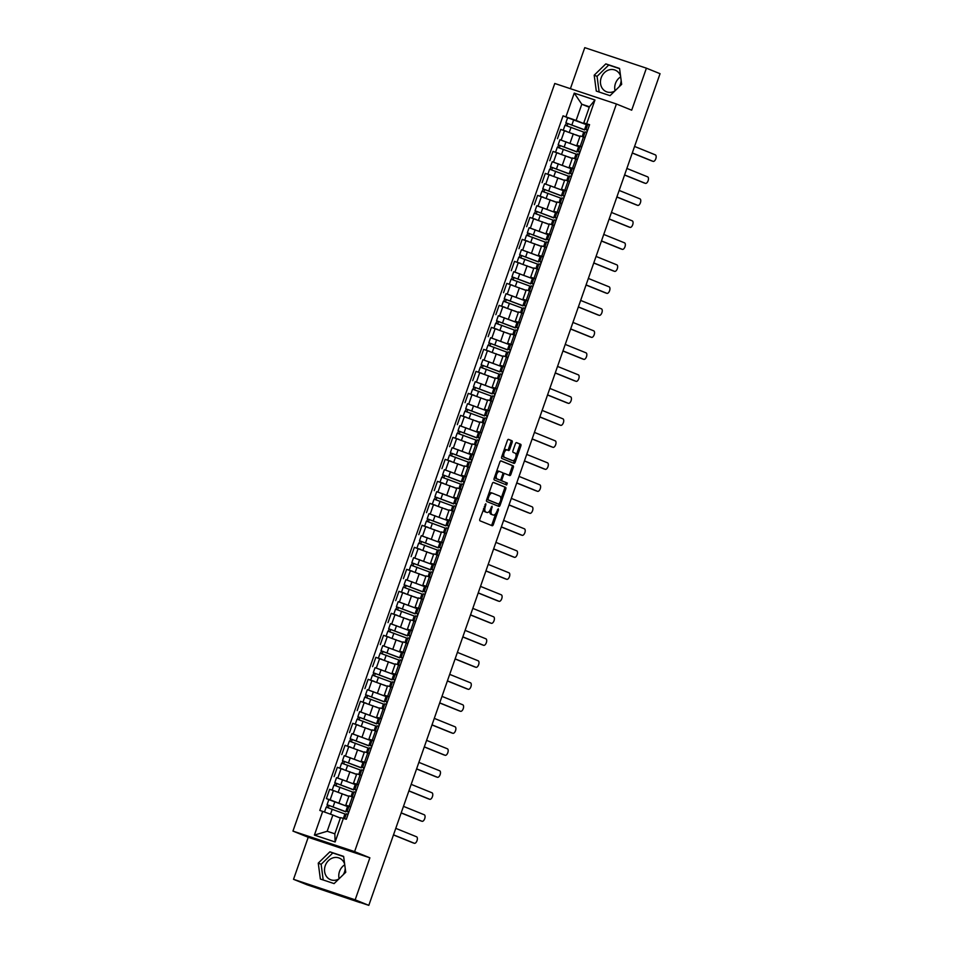 <?xml version="1.0" encoding="UTF-8"?>
<svg xmlns="http://www.w3.org/2000/svg" width="953" height="953" viewBox="0 0 953 953"><rect width="100%" height="100%" fill="white"/><g stroke="black" fill="none" stroke-linecap="round" stroke-linejoin="round"><path stroke-width="1.43" d="M485.816 503.696L479.847 519.171A1.465 0.727 108.4 0 0 480.038 520.838L492.153 525.734A1.465 0.727 108.4 0 0 492.165 525.746A1.465 0.727 108.4 0 0 493.309 524.626L498.455 509.915L498.312 508.759L496.847 511.439A4.694 2.323 108.4 0 1 493.213 515.025A4.694 2.323 108.4 0 1 493.142 515.001L492.129 514.584A4.694 2.323 108.4 0 1 491.534 509.283L492.07 506.222L490.592 508.902A4.694 2.323 108.4 0 1 486.959 512.488A4.694 2.323 108.4 0 1 486.888 512.464L485.875 512.059A4.694 2.323 108.4 0 1 485.28 506.758L485.816 503.696M339.125 878.714A11.662 10.126 112.1 0 1 339.518 871.447A11.662 10.126 112.1 0 1 344.748 864.788M345.224 868.386A11.662 10.126 112.1 0 1 344.498 872.078A11.662 10.126 112.1 0 1 343.223 874.735M338.875 878.964A11.662 10.126 112.1 0 1 330.5 879.679A11.662 10.126 112.1 0 1 325.259 865.669A11.662 10.126 112.1 0 1 339.256 858.069A11.662 10.126 112.1 0 1 344.641 864.026M615.066 90.773A11.662 10.126 112.1 0 1 615.447 83.507A11.662 10.126 112.1 0 1 620.677 76.848M621.153 80.445A11.662 10.126 112.1 0 1 620.427 84.138A11.662 10.126 112.1 0 1 619.152 86.783M614.804 91.023A11.662 10.126 112.1 0 1 606.43 91.738A11.662 10.126 112.1 0 1 601.188 77.729A11.662 10.126 112.1 0 1 615.185 70.129A11.662 10.126 112.1 0 1 620.582 76.073M512.154 442.406A1.465 0.727 108.4 0 0 511.964 440.751L508.568 439.381A1.465 0.727 108.4 0 0 508.545 439.369A1.465 0.727 108.4 0 0 507.401 440.489L501.683 456.821A1.465 0.727 108.4 0 0 501.874 458.476L513.989 463.384A1.465 0.727 108.4 0 0 514.001 463.396A1.465 0.727 108.4 0 0 515.144 462.276L520.862 445.944A1.465 0.727 108.4 0 0 520.672 444.289L516.574 442.621A1.465 0.727 108.4 0 0 516.55 442.609A1.465 0.727 108.4 0 0 515.406 443.729L512.964 450.721A1.465 0.727 108.4 0 0 513.155 452.377L515.192 453.199A3.919 1.942 108.4 0 1 515.704 457.583A3.919 1.942 108.4 0 1 512.654 460.633A3.919 1.942 108.4 0 1 512.595 460.609L504.625 457.38A3.919 1.942 108.4 0 1 504.101 453.009A3.919 1.942 108.4 0 1 507.163 449.959A3.919 1.942 108.4 0 1 507.21 449.971L508.545 450.519A1.465 0.727 108.4 0 0 508.568 450.519A1.465 0.727 108.4 0 0 509.7 449.399L512.154 442.406L510.915 442.001A1.465 0.727 108.4 0 0 510.725 440.346L508.318 439.369M369.883 857.807L308.236 837.282L293.524 879.309L355.171 899.823L369.883 857.807L354.599 851.613L616.412 103.996L631.696 110.191L646.408 68.175L660.048 73.691L368.811 905.35L360.067 902.443M355.171 899.823L368.811 905.35M493.487 482.421A1.465 0.727 108.4 0 0 493.463 482.421A1.465 0.727 108.4 0 0 492.332 483.54L486.614 499.872A1.465 0.727 108.4 0 0 486.804 501.528L498.907 506.424A1.465 0.727 108.4 0 0 498.931 506.436A1.465 0.727 108.4 0 0 500.063 505.316L505.781 488.984A1.465 0.727 108.4 0 0 505.602 487.328L493.487 482.421M500.778 460.895L511.904 465.398A1.465 0.727 108.4 0 1 512.095 467.053L513.322 467.458L510.879 474.451A1.465 0.727 108.4 0 1 509.736 475.571A1.465 0.727 108.4 0 0 509.736 475.571L504.804 473.57A1.465 0.727 108.4 0 0 503.649 474.689L502.028 479.323A1.465 0.727 108.4 0 0 502.219 480.979L507.33 483.052L506.662 484.994L494.333 480.002A1.465 0.727 108.4 0 1 494.154 478.346L499.872 462.014A1.465 0.727 108.4 0 1 501.004 460.895L501.028 460.907A1.465 0.727 108.4 0 0 501.004 460.895M501.028 460.907L513.131 465.803A1.465 0.727 108.4 0 1 513.322 467.458M503.553 473.153L504.78 473.57A1.465 0.727 108.4 0 0 504.78 473.57L503.577 473.164A1.465 0.727 108.4 0 0 503.553 473.153A1.465 0.727 108.4 0 0 502.862 473.474M293.524 879.309L307.152 884.825L360.02 902.574M308.236 837.282L292.952 831.099L554.765 83.483L616.412 103.996M646.408 68.175L584.761 47.65L570.394 88.677M348.881 806.488L345.784 805.178L350.716 806.703M348.071 796.089L333.395 790.549L330.131 799.853L348.31 806.81M330.131 799.853L326.379 798.602L329.011 799.674M353.968 797.399L349.048 795.874L345.784 805.178M333.395 790.549L329.631 789.298L326.379 798.602M356.589 784.486L353.492 783.187L358.411 784.712M336.719 777.672L356.017 784.807M361.675 775.397L356.744 773.884L353.492 783.187M356.565 774.408L337.338 767.296L334.074 776.612M364.284 762.495L361.199 761.185L366.119 762.71M344.426 755.681L363.724 762.817M369.383 753.406L364.451 751.881L361.199 761.185M363.486 752.096L345.046 745.306L341.782 754.609M371.992 740.493L368.894 739.194L373.826 740.719M352.122 733.679L371.42 740.815M377.078 731.404L372.158 729.879L368.894 739.194M371.182 730.093L352.741 723.303L349.489 732.619M379.699 718.502L376.602 717.192L381.522 718.717M359.829 711.688L379.127 718.824M384.786 709.413L379.854 707.888L376.602 717.192M379.675 708.413L360.448 701.313L357.184 710.616M387.394 696.5L384.309 695.202L389.229 696.714M367.536 689.686L386.835 696.822M392.481 687.411L387.561 685.886L384.309 695.202M386.596 686.1L368.144 679.31L364.892 688.614M395.102 674.51L392.005 673.199L396.936 674.724M375.232 667.696L394.53 674.831M400.189 665.42L395.269 663.896L392.005 673.199M394.292 664.11L375.851 657.32L372.599 666.624M402.809 652.507L399.712 651.197L404.632 652.722M382.939 645.693L402.237 652.829M407.896 643.418L402.964 641.893L399.712 651.197M402.785 642.429L383.559 635.317L380.295 644.621M410.505 630.517L407.407 629.206L412.339 630.731M390.647 623.703L409.945 630.838M415.591 621.427L410.672 619.903L407.407 629.206M409.707 620.117L391.254 613.327L388.002 622.631M418.212 608.514L415.115 607.204L420.047 608.729M398.342 601.7L417.64 608.836M423.299 599.425L418.379 597.9L415.115 607.204M417.402 598.115L398.962 591.325L395.709 600.628M425.92 586.524L422.822 585.213L427.742 586.738M406.049 579.71L425.348 586.845M431.006 577.435L426.074 575.91L422.822 585.213M425.109 576.112L406.669 569.322L403.405 578.638M433.615 564.521L430.518 563.211L435.45 564.736M413.757 557.708L433.055 564.843M438.702 555.432L433.782 553.907L430.518 563.211M433.591 554.443L414.364 547.332L411.112 556.635M441.322 542.519L438.225 541.221L443.145 542.745M421.452 535.705L440.751 542.841M446.409 533.43L441.489 531.917L438.225 541.221M440.512 532.119L422.072 525.329L418.808 534.645M449.03 520.529L445.933 519.218L450.852 520.743M429.16 513.715L448.458 520.85M454.116 511.439L449.185 509.915L445.933 519.218M448.22 510.129L429.779 503.339L426.515 512.643M456.725 498.526L453.628 497.228L458.56 498.753M436.855 491.712L456.165 498.848M461.812 489.437L456.892 487.912L453.628 497.228M456.701 488.448L437.475 481.336L434.223 490.652M464.433 476.536L461.335 475.225L466.255 476.75M444.563 469.722L463.861 476.857M469.519 467.446L464.599 465.922L461.335 475.225M463.623 466.136L445.182 459.346L441.918 468.65M472.14 454.533L469.043 453.235L473.963 454.748M452.27 447.719L471.568 454.855M477.227 445.444L472.295 443.919L469.043 453.235M471.33 444.134L452.889 437.344L449.625 446.647M479.835 432.543L476.738 431.232L481.67 432.757M459.965 425.729L479.264 432.865M484.922 423.454L480.002 421.929L476.738 431.232M479.812 422.453L460.585 415.353L457.333 424.657M487.543 410.54L484.446 409.23L489.365 410.755M467.673 403.727L486.971 410.862M492.63 401.451L487.71 399.926L484.446 409.23M486.733 400.141L468.292 393.351L465.028 402.654M495.25 388.55L492.153 387.24L497.073 388.764M475.38 381.736L494.678 388.872M500.337 379.461L495.405 377.936L492.153 387.24M494.44 378.15L476 371.36L472.736 380.664M502.946 366.548L499.849 365.237L504.78 366.762M483.076 359.734L502.374 366.869M508.032 357.458L503.113 355.934L499.849 365.237M502.922 356.47L483.695 349.358L480.443 358.662M510.653 344.557L507.556 343.247L512.476 344.772M490.783 337.743L510.081 344.879M515.74 335.468L510.82 333.943L507.556 343.247M509.843 334.146L491.403 327.356L488.139 336.671M518.349 322.555L515.263 321.244L520.183 322.769M498.49 315.741L517.789 322.876M523.447 313.466L518.515 311.941L515.263 321.244M517.55 312.155L499.11 305.365L495.846 314.669M526.056 300.552L522.959 299.254L527.891 300.779M506.186 293.738L525.484 300.874M531.143 291.463L526.223 289.95L522.959 299.254M525.246 290.153L506.805 283.363L503.553 292.678M533.763 278.562L530.666 277.252L535.586 278.776M513.893 271.748L533.192 278.884M538.85 269.473L533.918 267.948L530.666 277.252M532.953 268.162L514.513 261.372L511.249 270.676M541.459 256.56L538.374 255.261L543.293 256.786M521.601 249.746L540.899 256.881M546.557 247.47L541.626 245.945L538.374 255.261M540.661 246.16L522.22 239.37L518.956 248.685M549.166 234.569L546.069 233.259L551.001 234.783M529.296 227.755L548.594 234.891M554.253 225.48L549.333 223.955L546.069 233.259M548.356 224.169L529.916 217.379L526.664 226.683M556.874 212.567L553.776 211.268L558.696 212.781M537.004 205.753L556.302 212.888M561.96 203.477L557.029 201.953L553.776 211.268M556.85 202.489L537.623 195.377L534.359 204.681M564.569 190.576L561.472 189.266L566.404 190.791M544.711 183.762L564.009 190.898M569.656 181.487L564.736 179.962L561.472 189.266M563.771 180.177L545.319 173.386L542.066 182.69M572.276 168.574L569.179 167.263L574.111 168.788M552.406 161.76L571.705 168.895M577.363 159.485L572.443 157.96L569.179 167.263M571.466 158.174L553.026 151.384L549.774 160.688M579.984 146.583L576.887 145.273L581.806 146.798M560.114 139.769L579.412 146.905M585.071 137.494L580.139 135.969L576.887 145.273M579.96 136.493L560.733 129.394L557.469 138.697M340.34 818.079L332.871 815.041L327.189 831.266L334.837 833.804L340.519 817.591L346.32 819.258L589.562 124.664L583.76 122.997L589.442 106.772L581.795 104.234L576.112 120.447L587.119 124.903M346.094 814.446L344.915 813.981L335.122 841.987L314.407 835.09L322.698 811.396L332.871 815.041M576.112 120.447L563.044 115.837L319.803 810.431L322.698 811.396M565.951 116.802L574.242 93.108L594.958 100.005L586.667 123.699M354.599 851.613L292.952 831.099M329.893 851.815L318.254 863.132L320.363 879.035L334.098 883.598L345.736 872.281L343.628 856.39L329.893 851.815L332.776 852.983L321.137 864.3L323.21 879.976M605.822 63.875L594.195 75.192L596.292 91.083L610.039 95.657L621.666 84.34L619.569 68.449L605.822 63.875L608.705 65.042L597.066 76.359L599.151 92.036M589.264 107.26L581.795 104.234L574.242 93.108M587.679 124.581L583.76 122.997M567.821 117.767L563.044 115.837M335.122 841.987L334.837 833.804M314.407 835.09L327.189 831.266M589.442 106.772L594.958 100.005M343.664 856.604L332.776 852.983M321.137 864.3L318.254 863.132M619.593 68.664L608.705 65.042M597.066 76.359L594.195 75.192M483.564 508.58A4.694 2.323 108.4 0 0 484.648 511.642L485.875 512.059M485.792 512.095A4.694 2.323 108.4 0 1 485.72 512.083A4.694 2.323 108.4 0 1 485.649 512.059L484.648 511.642M489.902 510.415A4.694 2.323 108.4 0 0 490.902 514.179L492.129 514.584M492.046 514.632A4.694 2.323 108.4 0 1 491.974 514.608A4.694 2.323 108.4 0 1 491.915 514.584L490.902 514.179M491.164 525.341A1.465 0.727 108.4 0 0 492.07 524.21L495.834 513.464M500.837 499.169L504.554 488.579A1.465 0.727 108.4 0 0 504.363 486.923L493.237 482.409M497.931 506.031A1.465 0.727 108.4 0 0 498.836 504.911L499.086 504.173M488.091 498.729L488.222 499.884L498.848 504.197L500.361 501.409A4.694 2.323 108.4 0 0 499.753 496.108L492.498 493.166A4.694 2.323 108.4 0 0 492.427 493.142A4.694 2.323 108.4 0 0 488.794 496.716L488.091 498.729L487.126 498.407M486.816 499.289L488.222 499.884M497.609 503.78L486.983 499.479M492.356 493.118L491.26 492.749A4.694 2.323 108.4 0 0 491.188 492.725A4.694 2.323 108.4 0 0 488.567 494.297M512.095 467.053L509.641 474.046L510.879 474.451M508.735 475.166A1.465 0.727 108.4 0 0 509.641 474.046M500.635 479.74A1.465 0.727 108.4 0 0 500.98 480.574L507.33 483.052M505.626 484.577L506.091 482.635M499.717 471.509A3.919 1.942 108.4 0 0 499.658 471.485A3.919 1.942 108.4 0 0 496.596 474.546A3.919 1.942 108.4 0 0 497.121 478.918L499.932 480.05A1.465 0.727 108.4 0 0 499.944 480.062A1.465 0.727 108.4 0 0 501.087 478.942L502.707 474.308A1.465 0.727 108.4 0 0 502.517 472.652L499.717 471.509M499.598 471.473L498.479 471.104A3.919 1.942 108.4 0 0 498.419 471.08A3.919 1.942 108.4 0 0 496.251 472.354M494.976 475.976A3.919 1.942 108.4 0 0 495.882 478.501L497.121 478.918M499.932 480.05L498.693 479.645A1.465 0.727 108.4 0 0 498.741 479.657A1.465 0.727 108.4 0 0 498.717 479.657L495.882 478.501M507.556 450.114A1.465 0.727 108.4 0 0 508.473 448.994L510.915 442.001M507.103 449.935L505.983 449.566A3.919 1.942 108.4 0 0 505.924 449.542A3.919 1.942 108.4 0 0 503.827 450.709M502.469 454.581A3.919 1.942 108.4 0 0 503.387 456.975L504.625 457.38M511.475 460.239A3.919 1.942 108.4 0 1 511.416 460.216A3.919 1.942 108.4 0 1 511.356 460.204L503.387 456.975M516.097 455.594L519.623 445.527A1.465 0.727 108.4 0 0 519.433 443.872L516.323 442.609M513 462.991A1.465 0.727 108.4 0 0 513.905 461.86L514.751 459.453M345.879 811.73L327.058 804.725L328.845 799.65L348.715 806.965M345.832 811.873L327.058 804.725M328.308 807.751L329.119 805.416M344.915 813.981L326.224 807.12L324.496 812.039M340.376 818.008L336.993 816.709M326.7 807.227L327.51 804.928M346.427 813.874L348.048 814.315M393.506 834.84L414.305 843.262A3.443 1.703 108.4 0 0 414.352 843.286L412.744 842.75A3.443 1.703 -71.6 0 1 412.744 842.75A3.443 1.703 -71.6 0 1 412.697 842.726L393.47 834.935M348.786 812.194L347.154 811.408L348.881 811.92M349.036 806.393L350.668 806.846M414.352 843.286A3.443 1.703 108.4 0 0 417.033 840.606A3.443 1.703 108.4 0 0 416.568 836.782L395.769 828.348M353.575 789.739L334.765 782.723L336.54 777.648L356.422 784.974M353.527 789.87L334.765 782.723M336.016 785.748L336.826 783.426M353.801 792.443L333.919 785.117L332.168 790.144M348.893 796.315L344.688 794.719M335.563 791.288L333.812 790.692M334.408 785.236L335.206 782.937M361.282 767.737L342.472 760.732L344.247 755.646L364.117 762.972M361.235 767.88L342.472 760.732M343.711 763.758L344.533 761.423M355.779 774.086L356.565 774.396M361.509 770.453L341.627 763.127L339.876 768.142M356.589 774.324L352.396 772.716M343.271 769.285L341.519 768.69M342.103 763.234L342.913 760.935M354.123 791.872L355.743 792.324M420.499 820.771A3.443 1.703 -71.6 0 1 420.452 820.747A3.443 1.703 -71.6 0 1 420.404 820.736L401.165 812.945M356.493 790.204L354.861 789.418L356.589 789.93M356.744 784.402L358.364 784.855M401.201 812.838L422 821.272A3.443 1.703 108.4 0 0 422.048 821.283A3.443 1.703 108.4 0 0 424.728 818.615A3.443 1.703 108.4 0 0 424.276 814.779L403.476 806.357M361.83 769.881L363.45 770.322M428.207 798.769A3.443 1.703 -71.6 0 1 428.147 798.757A3.443 1.703 -71.6 0 1 428.1 798.733L408.873 790.942M364.189 768.201L362.569 767.415L364.296 767.927M364.451 762.4L366.071 762.853M408.908 790.847L429.708 799.269A3.443 1.703 108.4 0 0 429.755 799.293A3.443 1.703 108.4 0 0 432.436 796.613A3.443 1.703 108.4 0 0 431.983 792.777L411.172 784.355M368.99 745.746L350.168 738.73L351.943 733.655L371.825 740.981M368.942 745.877L350.168 738.73M351.419 741.756L352.229 739.433M369.204 748.45L349.334 741.124L347.571 746.151M364.296 752.322L360.091 750.726M350.978 747.295L349.215 746.699M349.811 741.243L350.621 738.944M376.685 723.744L357.875 716.727L359.65 711.653L379.532 718.979M376.638 723.887L357.875 716.727M359.114 719.765L359.936 717.43M376.911 726.46L357.03 719.134L355.278 724.149M372.004 730.332L367.798 728.723M358.673 725.293L356.922 724.697M357.506 719.241L358.316 716.942M384.393 701.753L365.583 694.737L367.358 689.662L387.228 696.988M384.345 701.885L365.583 694.737M366.822 697.763L367.644 695.428M378.889 708.103L379.675 708.401M384.619 704.458L364.737 697.131L362.986 702.158M379.699 708.329L375.506 706.733M366.381 703.302L364.63 702.706M365.213 697.251L366.023 694.94M369.526 747.879L371.158 748.331M416.604 768.845L437.403 777.267A3.443 1.703 108.4 0 0 437.463 777.291L435.855 776.755A3.443 1.703 -71.6 0 1 435.855 776.755A3.443 1.703 -71.6 0 1 435.807 776.743L416.568 768.952M371.896 746.211L370.264 745.425L371.992 745.937M372.146 740.41L373.767 740.85M437.463 777.291A3.443 1.703 108.4 0 0 440.143 774.61A3.443 1.703 108.4 0 0 439.678 770.786L418.879 762.364M377.233 725.888L378.853 726.329M443.61 754.776A3.443 1.703 -71.6 0 1 443.562 754.764A3.443 1.703 -71.6 0 1 443.514 754.74L424.276 746.949M379.604 724.209L377.972 723.422L379.699 723.935M379.854 718.407L381.474 718.86M424.311 746.854L445.111 755.276A3.443 1.703 108.4 0 0 445.158 755.288A3.443 1.703 108.4 0 0 447.839 752.62A3.443 1.703 108.4 0 0 447.386 748.784L426.587 740.362M384.941 703.886L386.561 704.338M451.317 732.774A3.443 1.703 -71.6 0 1 451.257 732.762A3.443 1.703 -71.6 0 1 451.21 732.75L431.983 724.959M387.299 702.218L385.679 701.432L387.406 701.932M387.549 696.417L389.181 696.857M432.019 724.852L452.818 733.274A3.443 1.703 108.4 0 0 452.866 733.298A3.443 1.703 108.4 0 0 455.546 730.617A3.443 1.703 108.4 0 0 455.081 726.794L434.282 718.371M392.088 679.751L373.278 672.735L375.053 667.66L394.935 674.986M392.052 679.882L373.278 672.735M374.529 675.772L375.339 673.437M392.314 682.455L372.444 675.141L370.681 680.156M387.406 686.327L383.201 684.73M374.088 681.3L372.325 680.704M372.921 675.248L373.719 672.949M392.636 681.883L394.268 682.336M439.714 702.861L460.513 711.283A3.443 1.703 108.4 0 0 460.573 711.295L458.965 710.771A3.443 1.703 -71.6 0 1 458.965 710.771A3.443 1.703 -71.6 0 1 458.917 710.747L439.678 702.957M395.007 680.216L393.375 679.429L395.102 679.942M395.257 674.414L396.877 674.867M460.573 711.295A3.443 1.703 108.4 0 0 463.253 708.627A3.443 1.703 108.4 0 0 462.789 704.791L441.989 696.369M399.795 657.761L380.986 650.744L382.761 645.669L402.642 652.996M399.748 657.892L380.986 650.744M382.224 653.77L383.046 651.435M400.022 660.465L380.14 653.139L378.389 658.154M395.114 664.336L390.909 662.728M381.784 659.309L380.033 658.702M380.616 653.258L381.426 650.947M400.343 659.893L401.963 660.346M466.72 688.781A3.443 1.703 -71.6 0 1 466.672 688.769A3.443 1.703 -71.6 0 1 466.625 688.745L447.386 680.954M402.714 658.225L401.082 657.427L402.809 657.939M402.964 652.424L404.584 652.865M447.422 680.859L468.221 689.281A3.443 1.703 108.4 0 0 468.268 689.305A3.443 1.703 108.4 0 0 470.949 686.625A3.443 1.703 108.4 0 0 470.496 682.801L449.697 674.367M407.503 635.758L388.681 628.742L390.468 623.667L410.338 630.993M407.455 635.889L388.681 628.742M389.932 631.779L390.754 629.445M401.999 642.108L402.785 642.405M407.729 638.462L387.847 631.148L386.084 636.163M402.809 642.334L398.616 640.738M389.491 637.307L387.74 636.711M388.324 631.255L389.134 628.956M408.051 637.891L409.671 638.343M474.427 666.79A3.443 1.703 -71.6 0 1 474.368 666.766A3.443 1.703 -71.6 0 1 474.32 666.755L455.093 658.964M410.409 636.223L408.789 635.437L410.505 635.949M410.66 630.421L412.292 630.874M455.129 658.857L475.928 667.291A3.443 1.703 108.4 0 0 475.976 667.303A3.443 1.703 108.4 0 0 478.656 664.634A3.443 1.703 108.4 0 0 478.192 660.798L457.392 652.376M415.198 613.756L396.388 606.751L398.163 601.677L418.045 608.991M415.151 613.899L396.388 606.751M397.639 609.777L398.449 607.442M415.425 616.472L395.555 609.146L393.792 614.161M410.517 620.343L406.312 618.735M397.187 615.316L395.435 614.709M396.031 609.265L396.829 606.954M415.746 615.9L417.378 616.353M462.824 636.866L483.624 645.288A3.443 1.703 108.4 0 0 483.683 645.312L482.075 644.776A3.443 1.703 -71.6 0 1 482.075 644.776A3.443 1.703 -71.6 0 1 482.027 644.752L462.789 636.961M418.117 614.22L416.485 613.434L418.212 613.946M418.367 608.419L419.987 608.872M483.683 645.312A3.443 1.703 108.4 0 0 486.364 642.632A3.443 1.703 108.4 0 0 485.899 638.808L465.1 630.374M422.906 591.765L404.096 584.749L405.871 579.674L425.753 587M422.858 591.896L404.096 584.749M405.335 587.775L406.157 585.452M423.132 594.469L403.25 587.143L401.499 592.17M418.224 598.341L414.019 596.745M404.894 593.314L403.143 592.718M403.727 587.262L404.537 584.963M423.454 593.898L425.074 594.35M489.83 622.797A3.443 1.703 -71.6 0 1 489.782 622.774A3.443 1.703 -71.6 0 1 489.723 622.762L470.496 614.971M425.824 592.23L424.192 591.444L425.92 591.956M426.074 586.429L427.694 586.881M470.532 614.864L491.331 623.298A3.443 1.703 108.4 0 0 491.379 623.31A3.443 1.703 108.4 0 0 494.059 620.641A3.443 1.703 108.4 0 0 493.606 616.805L472.807 608.383M430.613 569.763L411.791 562.758L413.578 557.684L433.448 564.998M430.565 569.906L411.791 562.758M413.042 565.784L413.864 563.449M430.827 572.479L410.957 565.153L409.194 570.168M425.92 576.351L421.726 574.742M412.601 571.312L410.838 570.716M411.434 565.26L412.244 562.961M431.161 571.907L432.781 572.348M497.537 600.795A3.443 1.703 -71.6 0 1 497.478 600.783A3.443 1.703 -71.6 0 1 497.43 600.759L478.203 592.969M433.52 570.228L431.9 569.441L433.615 569.954M433.77 564.426L435.402 564.879M478.239 592.873L499.038 601.295A3.443 1.703 108.4 0 0 499.086 601.319A3.443 1.703 108.4 0 0 501.766 598.639A3.443 1.703 108.4 0 0 501.302 594.815L480.503 586.381M438.309 547.772L419.499 540.756L421.274 535.681L441.156 543.007M438.261 547.904L419.499 540.756M420.749 543.782L421.56 541.459M432.817 554.122L433.603 554.42M438.535 550.477L418.665 543.15L416.902 548.178M433.627 554.348L429.422 552.752M420.297 549.321L418.546 548.725M419.141 543.27L419.939 540.97M438.856 549.905L440.489 550.357M505.233 578.805A3.443 1.703 -71.6 0 1 505.185 578.781A3.443 1.703 -71.6 0 1 505.138 578.769L485.899 570.978M441.227 548.237L439.595 547.451L441.322 547.963M441.477 542.436L443.097 542.888M485.935 570.871L506.734 579.305A3.443 1.703 108.4 0 0 506.793 579.317A3.443 1.703 108.4 0 0 509.462 576.648A3.443 1.703 108.4 0 0 509.009 572.813L488.21 564.39M446.016 525.77L427.206 518.766L428.981 513.679L448.851 521.005M445.968 525.913L427.206 518.766M428.445 521.791L429.267 519.456M446.242 528.486L426.36 521.16L424.609 526.175M441.334 532.358L437.129 530.75M428.004 527.319L426.253 526.723M426.837 521.267L427.647 518.968M446.564 527.914L448.184 528.355M512.94 556.802A3.443 1.703 -71.6 0 1 512.893 556.79A3.443 1.703 -71.6 0 1 512.833 556.766L493.606 548.976M448.934 526.235L447.302 525.448L449.03 525.961M449.185 520.433L450.805 520.886M493.642 548.88L514.441 557.302A3.443 1.703 108.4 0 0 514.489 557.326A3.443 1.703 108.4 0 0 517.169 554.646A3.443 1.703 108.4 0 0 516.717 550.81L495.917 542.388M453.723 503.78L434.902 496.763L436.688 491.688L456.558 499.015M453.676 503.911L434.902 496.763M436.152 499.789L436.974 497.466M453.938 506.484L434.068 499.158L432.305 504.185M449.03 510.355L444.837 508.759M435.712 505.328L433.949 504.733M434.544 499.277L435.354 496.978M454.271 505.912L455.891 506.365M520.648 534.8A3.443 1.703 -71.6 0 1 520.588 534.788A3.443 1.703 -71.6 0 1 520.541 534.776L501.314 526.985M456.63 504.244L455.01 503.458L456.725 503.97M456.88 498.443L458.512 498.884M501.349 526.878L522.149 535.3A3.443 1.703 108.4 0 0 522.196 535.324A3.443 1.703 108.4 0 0 524.877 532.644A3.443 1.703 108.4 0 0 524.412 528.82L503.613 520.398M461.419 481.777L442.609 474.761L444.384 469.686L464.266 477.012M461.371 481.92L442.609 474.761M443.86 477.798L444.67 475.464M455.915 488.127L456.713 488.436M461.645 484.493L441.775 477.167L440.012 482.182M456.737 488.365L452.532 486.757M443.407 483.326L441.656 482.73M442.252 477.274L443.05 474.975M461.967 483.921L463.599 484.362M528.343 512.809A3.443 1.703 -71.6 0 1 528.296 512.797A3.443 1.703 -71.6 0 1 528.248 512.774L509.009 504.983M464.337 482.242L462.705 481.456L464.433 481.968M464.587 476.44L466.208 476.893M509.045 504.887L529.844 513.31A3.443 1.703 108.4 0 0 529.892 513.322A3.443 1.703 108.4 0 0 532.572 510.653A3.443 1.703 108.4 0 0 532.119 506.817L511.32 498.395M469.126 459.787L450.316 452.77L452.091 447.696L471.961 455.022M469.079 459.918L450.316 452.77M451.555 455.796L452.377 453.461M469.352 462.491L449.471 455.165L447.719 460.192M464.445 466.362L460.239 464.766M451.114 461.335L449.363 460.74M449.947 455.284L450.757 452.973M469.674 461.919L471.294 462.372M536.051 490.807A3.443 1.703 -71.6 0 1 536.003 490.795A3.443 1.703 -71.6 0 1 535.943 490.783L516.717 482.992M472.045 460.251L470.413 459.465L472.14 459.965M472.295 454.45L473.915 454.891M516.752 482.885L537.552 491.307A3.443 1.703 108.4 0 0 537.599 491.331A3.443 1.703 108.4 0 0 540.28 488.651A3.443 1.703 108.4 0 0 539.827 484.827L519.028 476.405M476.834 437.784L458.012 430.768L459.799 425.693L479.669 433.019M476.786 437.915L458.012 430.768M459.263 433.806L460.085 431.471M477.048 440.489L457.178 433.174L455.415 438.189M472.14 444.36L467.947 442.764M458.822 439.333L457.059 438.737M457.654 433.281L458.464 430.982M477.382 439.917L479.002 440.369M543.758 468.816A3.443 1.703 -71.6 0 1 543.698 468.805A3.443 1.703 -71.6 0 1 543.651 468.781L524.424 460.99M479.74 438.249L478.12 437.463L479.835 437.975M479.99 432.448L481.622 432.9M524.46 460.895L545.259 469.317A3.443 1.703 108.4 0 0 545.307 469.329A3.443 1.703 108.4 0 0 547.987 466.66A3.443 1.703 108.4 0 0 547.522 462.824L526.723 454.402M484.529 415.794L465.719 408.777L467.494 403.703L487.376 411.029M484.481 415.925L465.719 408.777M466.97 411.803L467.78 409.468M479.025 422.143L479.824 422.441M484.755 418.498L464.885 411.172L463.122 416.187M479.847 422.37L475.642 420.761M466.517 417.343L464.766 416.735M465.362 411.291L466.16 408.98M485.077 417.926L486.709 418.379M551.453 446.814A3.443 1.703 -71.6 0 1 551.406 446.802A3.443 1.703 -71.6 0 1 551.358 446.778L532.119 438.988M487.448 416.258L485.816 415.46L487.543 415.973M487.698 410.457L489.318 410.898M532.155 438.892L552.954 447.314A3.443 1.703 108.4 0 0 553.002 447.338A3.443 1.703 108.4 0 0 555.682 444.658A3.443 1.703 108.4 0 0 555.23 440.834L534.43 432.4M492.236 393.792L473.427 386.775L475.202 381.7L495.072 389.027M492.189 393.923L473.427 386.775M474.665 389.813L475.487 387.478M492.463 396.496L472.581 389.181L470.83 394.197M487.555 400.367L483.35 398.771M474.225 395.34L472.474 394.745M473.057 389.289L473.867 386.989M492.784 395.924L494.404 396.377M559.161 424.824A3.443 1.703 -71.6 0 1 559.113 424.8A3.443 1.703 -71.6 0 1 559.054 424.788L539.827 416.997M495.155 394.256L493.523 393.47L495.25 393.982M495.405 388.455L497.025 388.907M539.863 416.89L560.662 425.324A3.443 1.703 108.4 0 0 560.709 425.336A3.443 1.703 108.4 0 0 563.39 422.667A3.443 1.703 108.4 0 0 562.937 418.832L542.138 410.409M499.944 371.789L481.122 364.785L482.909 359.71L502.779 367.024M499.896 371.932L481.122 364.785M482.373 367.81L483.183 365.476M500.158 374.505L480.288 367.179L478.525 372.194M495.25 378.377L491.057 376.769M481.932 373.35L480.169 372.742M480.765 367.298L481.575 364.987M500.492 373.933L502.112 374.386M566.856 402.821A3.443 1.703 -71.6 0 1 566.809 402.809A3.443 1.703 -71.6 0 1 566.761 402.785L547.534 394.995M502.85 372.254L501.218 371.467L502.946 371.98M503.101 366.452L504.733 366.905M547.57 394.899L568.369 403.322A3.443 1.703 108.4 0 0 568.417 403.345A3.443 1.703 108.4 0 0 571.097 400.665A3.443 1.703 108.4 0 0 570.633 396.841L549.833 388.407M507.639 349.799L488.829 342.782L490.604 337.707L510.486 345.034M507.592 349.93L488.829 342.782M490.08 345.808L490.89 343.485M502.136 356.148L502.934 356.446M507.866 352.503L487.984 345.177L486.233 350.204M502.958 356.374L498.753 354.778M489.628 351.347L487.876 350.752M488.472 345.296L489.27 342.997M508.187 351.931L509.807 352.384M574.564 380.831A3.443 1.703 -71.6 0 1 574.516 380.807A3.443 1.703 -71.6 0 1 574.468 380.795L555.23 373.004M510.558 350.263L508.926 349.477L510.653 349.989M510.808 344.462L512.428 344.915M555.265 372.897L576.065 381.331A3.443 1.703 108.4 0 0 576.112 381.343A3.443 1.703 108.4 0 0 578.793 378.675A3.443 1.703 108.4 0 0 578.34 374.839L557.541 366.417M515.347 327.796L496.537 320.792L498.312 315.717L518.182 323.031M515.299 327.939L496.537 320.792M497.776 323.817L498.598 321.483M515.573 330.512L495.691 323.186L493.94 328.201M510.653 334.384L506.46 332.776M497.335 329.345L495.584 328.749M496.168 323.293L496.978 320.994M515.895 329.941L517.515 330.381M582.271 358.828A3.443 1.703 -71.6 0 1 582.212 358.816A3.443 1.703 -71.6 0 1 582.164 358.793L562.937 351.002M518.253 328.261L516.633 327.475L518.361 327.987M518.515 322.459L520.135 322.912M562.973 350.907L583.772 359.329A3.443 1.703 108.4 0 0 583.82 359.352A3.443 1.703 108.4 0 0 586.5 356.672A3.443 1.703 108.4 0 0 586.047 352.848L565.248 344.414M523.054 305.806L504.232 298.789L506.007 293.715L525.889 301.041M523.006 305.937L504.232 298.789M505.483 301.815L506.293 299.492M523.268 308.51L503.398 301.184L501.635 306.211M518.361 312.381L514.167 310.785M505.042 307.354L503.279 306.759M503.875 301.303L504.685 299.004M523.59 307.938L525.222 308.391M589.967 336.838A3.443 1.703 -71.6 0 1 589.919 336.814A3.443 1.703 -71.6 0 1 589.871 336.802L570.633 329.011M525.961 306.27L524.329 305.484L526.056 305.996M526.211 300.469L527.831 300.922M570.668 328.904L591.479 337.338A3.443 1.703 108.4 0 0 591.527 337.35A3.443 1.703 108.4 0 0 594.207 334.682A3.443 1.703 108.4 0 0 593.743 330.846L572.944 322.424M530.75 283.803L511.94 276.799L513.715 271.712L533.597 279.038M530.702 283.946L511.94 276.799M513.19 279.825L514.001 277.49M530.976 286.519L511.094 279.193L509.343 284.208M526.068 290.391L521.863 288.783M512.738 285.352L510.987 284.756M511.582 279.3L512.38 277.001M531.298 285.948L532.918 286.388M578.376 306.914L599.175 315.336A3.443 1.703 108.4 0 0 599.223 315.36L597.626 314.824A3.443 1.703 -71.6 0 1 597.626 314.824A3.443 1.703 -71.6 0 1 597.579 314.8L578.34 307.009M533.668 284.268L532.036 283.482L533.763 283.994M533.918 278.467L535.538 278.919M599.223 315.36A3.443 1.703 108.4 0 0 601.903 312.679A3.443 1.703 108.4 0 0 601.45 308.843L580.651 300.421M538.457 261.813L519.647 254.796L521.422 249.722L541.292 257.048M538.409 261.944L519.647 254.796M520.886 257.822L521.708 255.499M538.683 264.517L518.801 257.191L517.05 262.218M533.763 268.389L529.57 266.792M520.445 263.362L518.694 262.766M519.278 257.31L520.088 255.011M539.005 263.945L540.625 264.398M605.381 292.833A3.443 1.703 -71.6 0 1 605.322 292.821A3.443 1.703 -71.6 0 1 605.274 292.809L586.047 285.018M541.364 262.278L539.743 261.491L541.471 262.004M541.614 256.476L543.246 256.917M586.083 284.911L606.882 293.333A3.443 1.703 108.4 0 0 606.93 293.357A3.443 1.703 108.4 0 0 609.61 290.677A3.443 1.703 108.4 0 0 609.146 286.853L588.346 278.431M546.164 239.811L527.343 232.794L529.118 227.719L548.999 235.046M546.117 239.953L527.343 232.794M528.593 235.832L529.403 233.497M546.379 242.527L526.509 235.2L524.746 240.216M541.471 246.398L537.266 244.79M528.153 241.359L526.39 240.764M526.985 235.308L527.783 233.008M546.7 241.955L548.332 242.396M613.077 270.843A3.443 1.703 -71.6 0 1 613.029 270.831A3.443 1.703 -71.6 0 1 612.982 270.807L593.743 263.016M549.071 240.275L547.439 239.489L549.166 240.001M549.321 234.474L550.941 234.926M593.779 262.921L614.578 271.343A3.443 1.703 108.4 0 0 614.637 271.355A3.443 1.703 108.4 0 0 617.318 268.686A3.443 1.703 108.4 0 0 616.853 264.851L596.054 256.428M553.86 217.82L535.05 210.804L536.825 205.729L556.707 213.055M553.812 217.951L535.05 210.804M536.289 213.829L537.111 211.495M554.086 220.524L534.204 213.198L532.453 218.225M549.178 224.396L544.973 222.799M535.848 219.369L534.097 218.773M534.681 213.317L535.491 211.006M554.408 219.952L556.028 220.405M601.486 240.918L622.285 249.341A3.443 1.703 108.4 0 0 622.333 249.364L620.737 248.828A3.443 1.703 -71.6 0 1 620.737 248.828A3.443 1.703 -71.6 0 1 620.689 248.816L601.45 241.026M556.778 218.285L555.146 217.498L556.874 217.999M557.029 212.483L558.649 212.924M622.333 249.364A3.443 1.703 108.4 0 0 625.013 246.684A3.443 1.703 108.4 0 0 624.56 242.86L603.761 234.438M561.567 195.818L542.757 188.801L544.532 183.726L564.402 191.053M561.52 195.949L542.757 188.801M543.996 191.839L544.818 189.504M556.064 202.167L556.85 202.465M561.793 198.522L541.912 191.208L540.148 196.223M556.874 202.393L552.68 200.797M543.555 197.366L541.804 196.771M542.388 191.315L543.198 189.016M562.115 197.95L563.735 198.403M628.492 226.85A3.443 1.703 -71.6 0 1 628.432 226.838A3.443 1.703 -71.6 0 1 628.384 226.814L609.158 219.023M564.474 196.282L562.854 195.496L564.581 196.008M564.724 190.481L566.356 190.934M609.193 218.928L629.993 227.35A3.443 1.703 108.4 0 0 630.04 227.362A3.443 1.703 108.4 0 0 632.721 224.694A3.443 1.703 108.4 0 0 632.256 220.858L611.457 212.436M569.263 173.827L550.453 166.811L552.228 161.736L572.11 169.062M569.215 173.958L550.453 166.811M551.704 169.837L552.514 167.502M569.489 176.531L549.619 169.205L547.856 174.22M564.581 180.403L560.376 178.795M551.263 175.376L549.5 174.768M550.095 169.324L550.894 167.013M569.811 175.96L571.443 176.412M636.187 204.847A3.443 1.703 -71.6 0 1 636.139 204.835A3.443 1.703 -71.6 0 1 636.092 204.812L616.853 197.021M572.181 174.292L570.549 173.494L572.276 174.006M572.431 168.49L574.051 168.931M616.889 196.926L637.688 205.348A3.443 1.703 108.4 0 0 637.748 205.371A3.443 1.703 108.4 0 0 640.428 202.691A3.443 1.703 108.4 0 0 639.963 198.867L619.164 190.433M576.97 151.825L558.16 144.808L559.935 139.734L579.817 147.06M576.922 151.956L558.16 144.808M559.399 147.846L560.221 145.511M577.196 154.529L557.314 147.215L555.563 152.23M572.288 158.401L568.083 156.804M558.958 153.373L557.207 152.778M557.791 147.322L558.601 145.023M577.518 153.957L579.138 154.41M624.596 174.923L645.395 183.357A3.443 1.703 108.4 0 0 645.443 183.369L643.847 182.833A3.443 1.703 -71.6 0 1 643.847 182.833A3.443 1.703 -71.6 0 1 643.799 182.821L624.56 175.03M579.889 152.289L578.257 151.503L579.984 152.015M580.139 146.488L581.759 146.941M645.443 183.369A3.443 1.703 108.4 0 0 648.123 180.701A3.443 1.703 108.4 0 0 647.671 176.865L626.871 168.443M584.677 129.822L565.856 122.818L567.643 117.743L587.513 125.057M584.63 129.965L565.856 122.818M567.106 125.844L567.928 123.509M579.174 136.184L579.96 136.482M584.904 132.538L565.022 125.212L563.259 130.227M579.984 136.41L575.791 134.802M566.666 131.383L564.903 130.775M565.498 125.331L566.308 123.02M585.225 131.967L586.845 132.419M651.602 160.854A3.443 1.703 -71.6 0 1 651.542 160.843A3.443 1.703 -71.6 0 1 651.495 160.819L632.268 153.028M587.584 130.287L585.964 129.501L587.679 130.013M587.834 124.486L589.466 124.938M632.304 152.933L653.103 161.355A3.443 1.703 108.4 0 0 653.15 161.379A3.443 1.703 108.4 0 0 655.831 158.698A3.443 1.703 108.4 0 0 655.366 154.874L634.567 146.44M556.79 152.635L553.526 161.939M549.083 174.637L545.831 183.941M541.387 196.628L538.123 205.943M533.68 218.63L530.416 227.934M525.973 240.621L522.721 249.936M518.277 262.623L515.013 271.927M510.57 284.613L507.306 293.929M502.862 306.616L499.61 315.919M495.167 328.618L491.903 337.922M487.459 350.609L484.195 359.912M479.752 372.611L476.5 381.915M472.057 394.602L468.793 403.905M464.349 416.604L461.085 425.908M456.642 438.594L453.39 447.91M448.946 460.597L445.682 469.9M441.239 482.587L437.975 491.903M433.532 504.59L430.279 513.893M425.836 526.58L422.572 535.896M418.129 548.583L414.877 557.886M410.421 570.585L407.169 579.889M402.726 592.575L399.462 601.879M395.019 614.578L391.766 623.881M387.311 636.568L384.059 645.872M379.616 658.571L376.352 667.874M371.908 680.561L368.656 689.877M364.213 702.564L360.949 711.867M356.505 724.554L353.241 733.87M348.798 746.556L345.546 755.86M341.103 768.547L337.839 777.862M564.486 130.644L561.234 139.948M573.313 133.801L570.061 143.117M565.617 155.804L562.353 165.107M575.779 158.96L572.515 168.264M557.91 177.794L554.646 187.11M568.071 180.951L564.819 190.266M550.203 199.796L546.951 209.1M560.364 202.953L557.112 212.257M542.507 221.799L539.243 231.102M552.669 224.944L549.404 234.259M534.8 243.789L531.536 253.093M544.961 246.946L541.709 256.25M527.092 265.792L523.84 275.095M537.266 268.949L534.002 278.252M519.397 287.782L516.133 297.086M529.558 290.939L526.294 300.243M511.69 309.785L508.425 319.088M521.851 312.941L518.599 322.245M503.982 331.775L500.73 341.079M514.155 334.932L510.891 344.236M496.287 353.777L493.023 363.081M506.448 356.934L503.184 366.238M488.579 375.768L485.315 385.083M498.741 378.925L495.489 388.228M480.872 397.77L477.62 407.074M491.045 400.927L487.781 410.231M473.176 419.761L469.912 429.076M483.338 422.918L480.074 432.233M465.469 441.763L462.217 451.067M475.63 444.92L472.378 454.224M457.762 463.766L454.51 473.069M467.935 466.91L464.671 476.226M450.066 485.756L446.802 495.06M460.228 488.913L456.964 498.216M442.359 507.758L439.107 517.062M452.52 510.915L449.268 520.219M434.651 529.749L431.399 539.053M444.825 532.906L441.561 542.209M426.956 551.751L423.692 561.055M437.117 554.908L433.853 564.212M419.249 573.742L415.996 583.045M429.41 576.899L426.158 586.202M411.553 595.744L408.289 605.048M421.714 598.901L418.45 608.205M403.846 617.735L400.582 627.05M414.007 620.891L410.755 630.195M396.138 639.737L392.886 649.041M406.3 642.894L403.048 652.197M388.443 661.727L385.179 671.043M398.604 664.884L395.34 674.2M380.735 683.73L377.471 693.034M390.897 686.887L387.645 696.19M373.028 705.732L369.776 715.036M383.201 708.877L379.937 718.193M365.333 727.723L362.069 737.026M375.494 730.88L372.23 740.183M357.625 749.725L354.361 759.029M367.787 752.882L364.534 762.186M349.918 771.716L346.666 781.019M360.091 774.872L356.827 784.176M342.222 793.718L338.958 803.022M352.384 796.875L349.12 806.178M583.474 136.958L580.222 146.262M484.315 506.436L485.28 506.758M485.649 512.059L486.888 512.464M491.236 507.067L492.201 507.389M490.569 508.973L491.534 509.283M491.915 514.584L493.142 515.001M497.49 509.605L498.455 509.915M492.07 524.21L493.309 524.626M484.982 504.53L485.947 504.852M504.363 486.923L505.602 487.328M504.554 488.579L505.781 488.984M498.836 504.911L500.063 505.316M487.829 496.394L488.794 496.716M511.904 465.398L513.131 465.803M502.684 474.368L503.649 474.689M501.064 479.002L502.028 479.323M500.98 480.574L502.219 480.979M508.473 448.994L509.7 449.399M511.356 460.204L512.595 460.609M519.433 443.872L520.672 444.289M519.623 445.527L520.862 445.944M513.905 461.86L515.144 462.276M510.725 440.346L511.964 440.751M345.76 811.587L347.535 806.512M333.109 806.762L334.884 801.687M330.512 814.196L332.275 809.157M414.305 843.262L412.697 842.726M353.456 789.584L355.243 784.51M340.817 784.772L342.592 779.685M351.061 796.434L352.622 791.991M338.208 792.217L339.971 787.166M361.163 767.594L362.938 762.519M348.512 762.769L350.299 757.695M358.769 774.444L360.329 769.988M345.903 770.215L347.678 765.164M422 821.272L420.404 820.736M429.708 799.269L428.1 798.733M368.871 745.591L370.646 740.517M356.219 740.767L357.994 735.692M366.464 752.441L368.025 747.986M353.611 748.224L355.386 743.173M376.566 723.601L378.353 718.526M363.927 718.776L365.702 713.702M374.172 730.451L375.732 725.995M361.318 726.222L363.081 721.171M384.273 701.599L386.048 696.524M371.622 696.774L373.409 691.699M381.879 708.448L383.44 703.993M369.014 704.231L370.788 699.18M437.403 777.267L435.807 776.743M445.111 755.276L443.514 754.74M452.818 733.274L451.21 732.75M391.981 679.608L393.756 674.521M379.33 674.784L381.105 669.709M389.574 686.458L391.135 682.003M376.721 682.229L378.496 677.178M460.513 711.283L458.917 710.747M399.676 657.606L401.463 652.531M387.037 652.781L388.812 647.706M397.282 664.455L398.842 660M384.428 660.238L386.191 655.188M468.221 689.281L466.625 688.745M407.384 635.615L409.159 630.529M394.733 630.791L396.519 625.716M404.989 642.453L406.538 638.01M392.124 638.236L393.899 633.185M475.928 667.291L474.32 666.755M415.091 613.613L416.866 608.538M402.44 608.788L404.215 603.714M412.685 620.463L414.245 616.007M399.831 616.234L401.606 611.183M483.624 645.288L482.027 644.752M422.787 591.61L424.561 586.536M410.147 586.798L411.922 581.723M420.392 598.46L421.953 594.017M407.539 594.243L409.302 589.192M491.331 623.298L489.723 622.762M430.494 569.62L432.269 564.545M417.843 564.795L419.63 559.721M428.1 576.47L429.648 572.014M415.234 572.241L417.009 567.19M499.038 601.295L497.43 600.759M438.201 547.618L439.976 542.543M425.55 542.805L427.325 537.718M435.795 554.467L437.356 550.024M422.941 550.25L424.704 545.199M506.734 579.305L505.138 578.769M445.897 525.627L447.672 520.552M433.258 520.803L435.033 515.728M443.502 532.477L445.063 528.022M430.649 528.248L432.412 523.197M514.441 557.302L512.833 556.766M453.604 503.625L455.379 498.55M440.953 498.8L442.728 493.725M451.198 510.474L452.758 506.019M438.344 506.257L440.119 501.207M522.149 535.3L520.541 534.776M461.3 481.634L463.087 476.56M448.66 476.81L450.435 471.735M458.905 488.484L460.466 484.029M446.052 484.255L447.815 479.204M469.007 459.632L470.782 454.557M456.368 454.807L458.143 449.733M466.613 466.482L468.173 462.026M453.759 462.265L455.522 457.214M537.552 491.307L535.943 490.783M476.714 437.641L478.489 432.555M464.063 432.817L465.838 427.742M474.308 444.491L475.869 440.036M461.455 440.262L463.229 435.211M545.259 469.317L543.651 468.781M484.41 415.639L486.197 410.564M471.771 410.814L473.546 405.74M482.015 422.489L483.576 418.033M469.162 418.272L470.925 413.221M492.117 393.649L493.892 388.562M479.466 388.824L481.253 383.749M489.723 400.486L491.283 396.043M476.869 396.269L478.632 391.218M560.662 425.324L559.054 424.788M499.825 371.646L501.6 366.571M487.174 366.822L488.949 361.747M497.418 378.496L498.979 374.041M484.565 374.267L486.34 369.216M568.369 403.322L566.761 402.785M507.52 349.644L509.307 344.569M494.881 344.831L496.656 339.756M505.126 356.493L506.686 352.05M492.272 352.276L494.035 347.226M515.228 327.653L517.002 322.579M502.576 322.829L504.363 317.754M512.833 334.503L514.394 330.048M499.968 330.274L501.743 325.223M583.772 359.329L582.164 358.793M522.935 305.651L524.71 300.576M510.284 300.838L512.059 295.752M520.529 312.501L522.089 308.057M507.675 308.284L509.45 303.233M591.479 337.338L589.871 336.802M530.63 283.66L532.417 278.586M517.991 278.836L519.766 273.761M528.236 290.51L529.797 286.055M515.382 286.281L517.145 281.23M599.175 315.336L597.579 314.8M538.338 261.658L540.113 256.583M525.687 256.833L527.474 251.759M535.943 268.508L537.504 264.052M523.078 264.291L524.853 259.24M606.882 293.333L605.274 292.809M546.045 239.668L547.82 234.593M533.394 234.843L535.169 229.768M543.639 246.517L545.199 242.062M530.785 242.288L532.56 237.237M614.578 271.343L612.982 270.807M553.741 217.665L555.528 212.59M541.101 212.841L542.876 207.766M551.346 224.515L552.907 220.06M538.493 220.298L540.256 215.247M622.285 249.341L620.689 248.816M561.448 195.675L563.223 190.588M548.797 190.85L550.584 185.775M559.054 202.524L560.602 198.069M546.188 198.295L547.963 193.245M629.993 227.35L628.384 226.814M569.155 173.672L570.93 168.598M556.504 168.848L558.279 163.773M566.749 180.522L568.31 176.067M553.896 176.305L555.67 171.254M637.688 205.348L636.092 204.812M576.851 151.682L578.626 146.595M564.212 146.857L565.987 141.783M574.456 158.52L576.017 154.076M561.603 154.303L563.366 149.252M645.395 183.357L643.799 182.821M584.558 129.679L586.333 124.605M571.907 124.855L573.694 119.78M582.164 136.529L583.712 132.074M569.298 132.3L571.073 127.249M653.103 161.355L651.495 160.819M485.72 512.083L486.959 512.488M491.974 514.608L493.213 515.025M491.188 492.725L492.427 493.142M498.419 471.08L499.658 471.485M498.717 479.657L499.944 480.062M505.924 449.542L507.163 449.959M511.416 460.216L512.654 460.633M348.167 812.611L348.381 812.004M346.32 813.802L344.605 818.687M348.941 806.333L347.154 811.408M355.874 790.621L356.077 790.001M363.569 768.618L363.784 768.011M354.028 791.812L352.265 796.827M356.636 784.343L354.861 789.418M422.048 821.283L420.452 820.747M361.723 769.81L359.972 774.837M364.344 762.34L362.569 767.415M429.755 799.293L428.147 798.757M371.277 746.616L371.491 746.008M378.972 724.625L379.187 724.018M386.68 702.623L386.894 702.016M369.43 747.819L367.667 752.834M372.051 740.338L370.264 745.425M377.138 725.817L375.375 730.844M379.747 718.348L377.972 723.422M445.158 755.288L443.562 754.764M384.833 703.826L383.082 708.841M387.454 696.345L385.679 701.432M452.866 733.298L451.257 732.762M394.387 680.633L394.602 680.025M392.541 681.824L390.778 686.851M395.161 674.355L393.375 679.429M402.083 658.63L402.297 658.023M400.248 659.833L398.485 664.849M402.857 652.352L401.082 657.427M468.268 689.305L466.672 688.769M409.79 636.64L410.004 636.032M407.944 637.831L406.192 642.858M410.564 630.362L408.789 635.437M475.976 667.303L474.368 666.766M417.497 614.637L417.712 614.03M415.651 615.841L413.888 620.856M418.272 608.359L416.485 613.434M425.193 592.647L425.407 592.039M423.346 593.838L421.595 598.853M425.967 586.369L424.192 591.444M491.379 623.31L489.782 622.774M432.9 570.644L433.115 570.037M431.054 571.836L429.303 576.863M433.675 564.367L431.9 569.441M499.086 601.319L497.478 600.783M440.608 548.654L440.822 548.035M438.761 549.845L436.998 554.86M441.37 542.376L439.595 547.451M506.793 579.317L505.185 578.781M448.303 526.652L448.518 526.044M446.457 527.843L444.706 532.87M449.077 520.374L447.302 525.448M514.489 557.326L512.893 556.79M456.01 504.649L456.225 504.042M454.164 505.852L452.413 510.868M456.785 498.371L455.01 503.458M522.196 535.324L520.588 534.788M463.718 482.659L463.932 482.051M461.871 483.85L460.108 488.877M464.48 476.381L462.705 481.456M471.413 460.656L471.628 460.049M469.567 461.86L467.816 466.875M472.188 454.378L470.413 459.465M537.599 491.331L536.003 490.795M479.121 438.666L479.335 438.058M477.274 439.857L475.511 444.884M479.895 432.388L478.12 437.463M545.307 469.329L543.698 468.805M486.828 416.664L487.031 416.056M484.982 417.867L483.219 422.882M487.591 410.386L485.816 415.46M494.524 394.673L494.738 394.065M492.677 395.864L490.926 400.891M495.298 388.395L493.523 393.47M560.709 425.336L559.113 424.8M502.231 372.671L502.445 372.063M500.385 373.874L498.622 378.889M503.005 366.393L501.218 371.467M568.417 403.345L566.809 402.809M509.938 350.68L510.141 350.073M508.092 351.871L506.329 356.887M510.701 344.402L508.926 349.477M517.634 328.678L517.848 328.07M515.787 329.869L514.036 334.896M518.408 322.4L516.633 327.475M583.82 359.352L582.212 358.816M525.341 306.687L525.556 306.068M523.495 307.879L521.732 312.894M526.116 300.409L524.329 305.484M591.527 337.35L589.919 336.814M533.049 284.685L533.251 284.077M531.202 285.876L529.439 290.903M533.811 278.407L532.036 283.482M540.744 262.683L540.959 262.075M538.898 263.886L537.147 268.901M541.518 256.405L539.743 261.491M606.93 293.357L605.322 292.821M548.451 240.692L548.666 240.085M546.605 241.883L544.842 246.91M549.226 234.414L547.439 239.489M614.637 271.355L613.029 270.831M556.147 218.69L556.361 218.082M554.312 219.893L552.549 224.908M556.921 212.412L555.146 217.498M563.854 196.699L564.069 196.092M562.008 197.89L560.257 202.918M564.629 190.421L562.854 195.496M630.04 227.362L628.432 226.838M571.562 174.697L571.776 174.089M569.715 175.9L567.952 180.915M572.336 168.419L570.549 173.494M637.748 205.371L636.139 204.835M579.257 152.706L579.472 152.099M577.423 153.898L575.66 158.925M580.032 146.428L578.257 151.503M586.965 130.704L587.179 130.096M585.118 131.907L583.367 136.922M587.739 124.426L585.964 129.501M653.15 161.379L651.542 160.843"/></g></svg>
